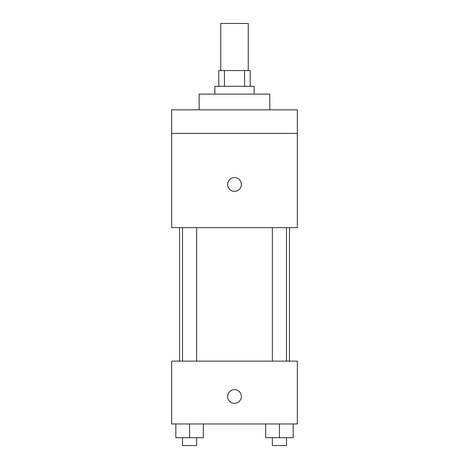 <?xml version="1.0" encoding="UTF-8"?>
<svg xmlns="http://www.w3.org/2000/svg" width="469" height="469" viewBox="0 0 469 469"><rect width="100%" height="100%" fill="white"/><g stroke="black" fill="none" stroke-linecap="round" stroke-linejoin="round"><path stroke-width="0.7" d="M248.242 70.567L248.242 23.45L220.758 23.45L220.758 70.567M224.428 86.273L224.428 70.567L218.794 70.567L218.794 86.273M224.428 70.567L250.206 70.567L250.206 86.273M244.572 86.273L244.572 70.567M214.866 94.128L214.866 86.273L254.134 86.273L254.134 94.128M269.839 109.834L269.839 94.128L199.161 94.128L199.161 109.834M171.677 109.834L297.323 109.834L297.323 133.389L171.677 133.389L171.677 109.834M297.323 133.389L297.323 227.629L171.677 227.629L171.677 133.389M234.5 191.311A6.871 6.871 0 0 1 228.55 180.999A6.871 6.871 0 0 1 240.45 180.999A6.871 6.871 0 0 1 234.5 191.311M171.677 361.13L297.323 361.13L297.323 423.953L171.677 423.953L171.677 361.13M234.5 403.34A6.871 6.871 0 0 1 228.55 393.034A6.871 6.871 0 0 1 240.45 393.034A6.871 6.871 0 0 1 234.5 403.34M265.677 423.953L265.677 437.694L293.16 437.694L293.16 423.953L293.16 437.694M279.418 437.694L279.418 423.953M286.489 437.694L286.489 445.55L272.354 445.55L272.354 437.694M175.84 423.953L175.84 437.694L203.323 437.694L203.323 423.953L203.323 437.694M189.582 437.694L189.582 423.953M196.646 437.694L196.646 445.55L182.511 445.55L182.511 437.694M289.473 361.13L289.473 227.629M179.527 361.13L179.527 227.629M272.354 227.629L272.354 361.13M286.489 227.629L286.489 361.13M196.646 361.13L196.646 227.629M182.511 361.13L182.511 227.629"/></g></svg>
